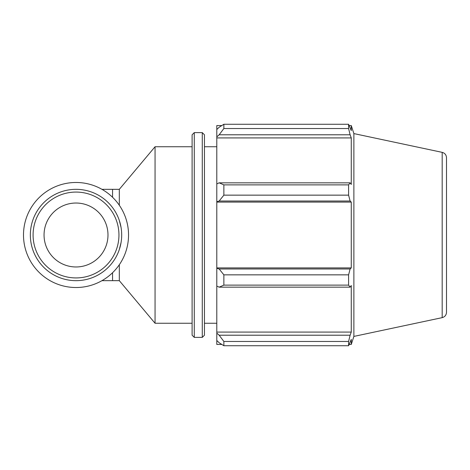 <?xml version="1.0" encoding="UTF-8"?>
<svg xmlns="http://www.w3.org/2000/svg" width="470" height="470" viewBox="0 0 470 470"><rect width="100%" height="100%" fill="white"/><g stroke="black" fill="none" stroke-linecap="round" stroke-linejoin="round"><path stroke-width="0.7" d="M119.315 264.728L119.315 280.666L155.053 323.26L192.101 323.26M112.553 197.271L112.553 189.334L119.315 189.334L119.315 205.273M119.315 249.529L121.031 242.696M121.031 227.304L119.315 220.471M119.315 189.334L155.053 146.74L155.053 323.26M221.811 344.445L216.799 344.445L216.799 340.503L219.155 342.748L223.861 345.732L223.861 341.473L219.155 335.21L216.799 333.124L216.799 340.503M216.799 333.124L216.799 286.077L219.155 287.164L223.861 285.12L223.861 274.85L219.155 268.975L216.799 268.264L216.799 286.077M216.799 268.264L216.799 201.736L219.155 201.025L223.861 195.15L223.861 184.88L219.155 182.836L216.799 183.923L216.799 201.736M216.799 183.923L216.799 136.876L219.155 134.79L223.861 128.527L223.861 124.268L219.155 127.252L216.799 129.497L216.799 136.876M216.799 129.497L216.799 125.555L221.811 125.555M446.5 180.515L446.5 312.315C446.312 315.1 444.873 316.88 442.182 317.644L442.182 152.356L353.881 133.592L351.266 125.555L351.266 130.619L348.593 124.268L348.593 128.527L223.861 128.527M223.861 124.268L348.593 124.268L223.861 124.268M219.155 134.79L350.121 134.79L351.266 137.922L351.266 184.463L350.121 182.836L219.155 182.836M223.861 184.88L348.593 184.88L350.121 182.836M216.799 267.912L351.266 267.912L350.121 268.975L219.155 268.975M223.861 274.85L348.593 274.85L350.121 268.975M216.799 332.079L351.266 332.079L350.121 335.21L219.155 335.21M223.861 341.473L348.593 341.473L350.121 335.21M219.155 201.025L350.121 201.025L348.593 195.15L223.861 195.15M216.799 202.088L351.266 202.088L351.266 267.912M350.121 201.025L351.266 202.088M353.881 133.592L353.881 336.408L351.266 344.445L351.266 339.381L348.593 345.732L223.861 345.732M348.593 274.85L348.593 285.12L223.861 285.12M219.155 287.164L350.121 287.164L348.593 285.12M350.121 287.164L351.266 285.537L351.266 332.079M348.593 341.473L348.593 345.732M350.121 134.79L348.593 128.527M348.593 184.88L348.593 195.15M216.799 137.922L351.266 137.922M204.45 235L204.45 134.796L202.27 132.616L202.27 337.384L204.45 335.204L204.45 146.74L216.799 146.74M194.28 132.616L192.101 134.796L192.101 335.204L194.28 337.384L194.28 132.616L202.27 132.616M446.5 235L446.5 157.685C446.312 154.9 444.873 153.12 442.182 152.356M30.35 235A45.666 45.666 0 0 0 98.853 274.55A45.666 45.666 0 0 0 98.853 195.45A45.666 45.666 0 0 0 30.35 235M33.088 235A42.929 42.929 0 0 1 97.484 197.823A42.929 42.929 0 0 1 97.484 272.177A42.929 42.929 0 0 1 33.088 235M44.051 235A31.966 31.966 0 0 0 92.002 262.683A31.966 31.966 0 0 0 92.002 207.317A31.966 31.966 0 0 0 44.051 235M23.5 235A52.517 52.517 0 0 0 102.278 280.484A52.517 52.517 0 0 0 102.278 189.516A52.517 52.517 0 0 0 23.5 235M112.553 272.729L112.553 280.666L119.315 280.666M112.553 280.666L101.949 280.666M112.553 189.334L101.949 189.334M194.28 337.384L202.27 337.384M349.257 125.555L351.266 125.555M349.257 344.445L351.266 344.445M442.182 317.644L353.881 336.408M155.053 146.74L192.101 146.74M204.45 323.26L216.799 323.26"/></g></svg>
